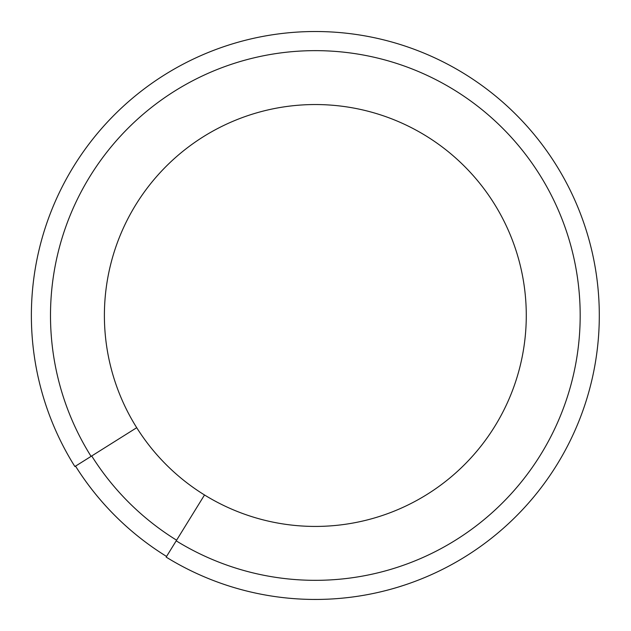 <?xml version="1.0" encoding="UTF-8"?>
<svg xmlns="http://www.w3.org/2000/svg" width="631" height="631" viewBox="0 0 631 631"><rect width="100%" height="100%" fill="white"/><g stroke="black" fill="none" stroke-linecap="round" stroke-linejoin="round"><path stroke-width="0.95" d="M166.158 557.102A283.966 283.966 0 0 0 594.623 366.84A283.966 283.966 0 0 0 261.873 36.598A283.966 283.966 0 0 0 74.852 466.49A283.966 283.966 0 0 1 261.873 36.598A283.966 283.966 0 0 1 594.623 366.84A283.966 283.966 0 0 1 166.158 557.102L204.515 494.972A210.943 210.943 0 0 1 256.951 112.783A210.943 210.943 0 0 1 418.101 499.705A210.943 210.943 0 0 1 204.515 494.972M75.507 466.08A283.193 283.193 0 0 0 166.56 556.447A283.209 283.209 0 0 1 75.491 466.08M294.78 598.709L292.208 598.503M404.944 584.945L397.617 587.272M380.02 591.988L383.191 591.223M380.824 591.799L382.268 591.452M382.481 591.397L383.616 591.121M388.073 589.977L384.484 590.9M386.393 590.419L389.548 589.583M395.345 587.95L397.238 587.382M399.242 586.775L401.726 585.994M407.902 583.943L403.84 585.308M397.956 587.169L394.541 588.187M394.052 588.321L390.589 589.299M390.368 589.362L387.355 590.166M395.448 587.918L393.776 588.4M392.19 588.857L390.376 589.354M392.671 588.723L394.257 588.266L392.679 588.715M75.539 466.128L136.714 427.7M74.884 466.538L91.077 456.371A264.846 264.846 0 0 1 265.438 55.386A264.846 264.846 0 0 1 575.819 363.369A264.846 264.846 0 0 1 176.199 540.838M91.716 455.968A264.089 264.089 0 0 0 176.601 540.191"/></g></svg>

